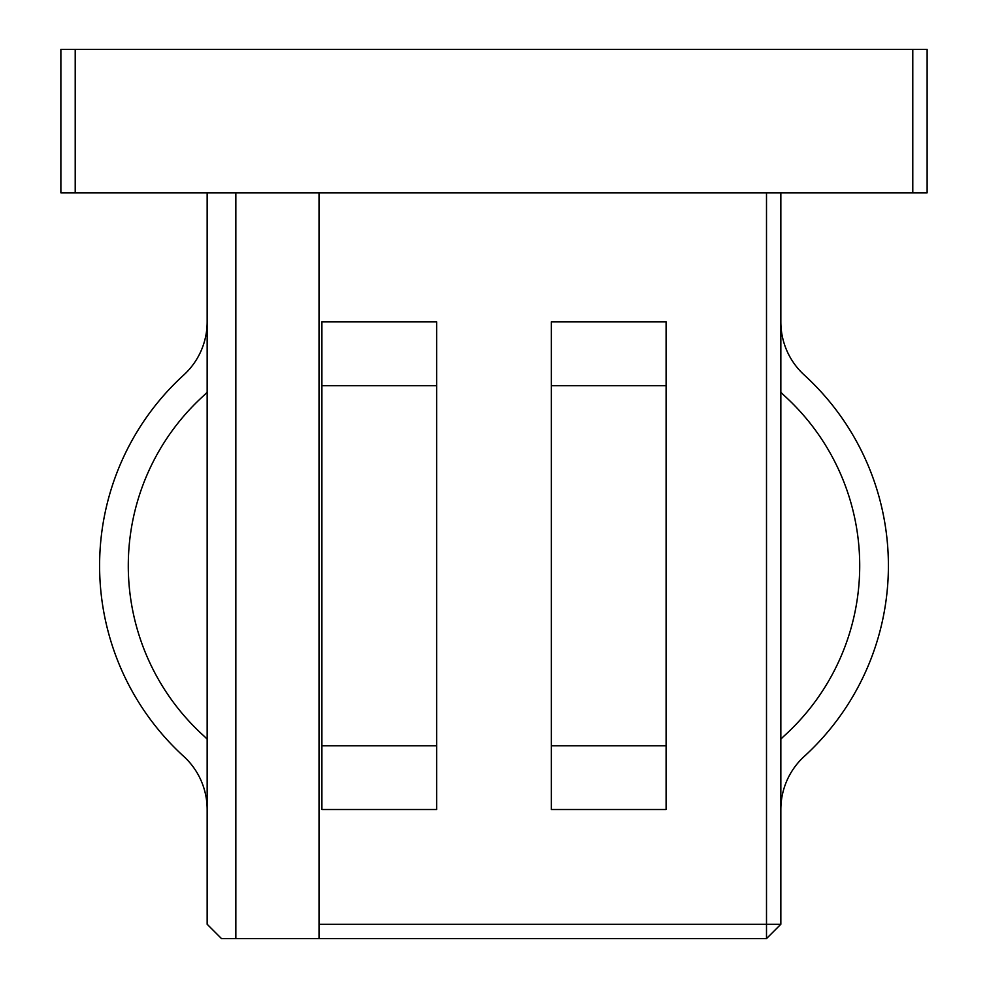 <?xml version="1.0" encoding="UTF-8"?>
<svg xmlns="http://www.w3.org/2000/svg" width="988" height="988" viewBox="0 0 988 988"><rect width="100%" height="100%" fill="white"/><g stroke="black" fill="none" stroke-linecap="round" stroke-linejoin="round"><path stroke-width="1.48" d="M780.841 321.903A71.951 71.951 0 0 0 804.281 375.032A258.152 258.152 0 0 1 804.281 756.376A71.951 71.951 0 0 0 780.841 809.518M780.841 392.261A100.628 100.628 0 0 0 784.941 396.225A229.475 229.475 0 0 1 784.941 735.196A100.628 100.628 0 0 0 780.841 739.16M666.097 565.704L666.097 809.518L551.366 809.518L551.366 321.903L666.097 321.903L666.097 565.704M927.127 192.821L912.789 192.821L912.789 49.4L927.127 49.4L927.127 192.821M75.212 192.821L60.873 192.821L60.873 49.4L75.212 49.4L75.212 192.821L912.789 192.821M780.841 192.821L780.841 924.262L766.503 938.6L221.497 938.6L207.159 924.262L207.159 192.821M235.848 938.6L235.848 192.821M319.025 938.6L319.025 192.821M319.025 924.262L780.841 924.262M75.212 49.4L912.789 49.4M321.903 745.755L321.903 809.518L436.634 809.518L436.634 321.903L321.903 321.903L321.903 745.755L436.634 745.755M784.941 396.225A229.475 229.475 0 0 1 784.941 735.196M207.159 392.261A100.628 100.628 0 0 1 203.059 396.225A229.475 229.475 0 0 0 203.059 735.196A100.628 100.628 0 0 1 207.159 739.16M207.159 321.903A71.951 71.951 0 0 1 183.719 375.032A258.152 258.152 0 0 0 183.719 756.376A71.951 71.951 0 0 1 207.159 809.518M128.279 565.704A229.475 229.475 0 0 0 203.059 735.196M666.097 745.755L551.366 745.755M766.503 938.6L766.503 192.821M321.903 385.666L436.634 385.666M666.097 385.666L551.366 385.666"/></g></svg>
